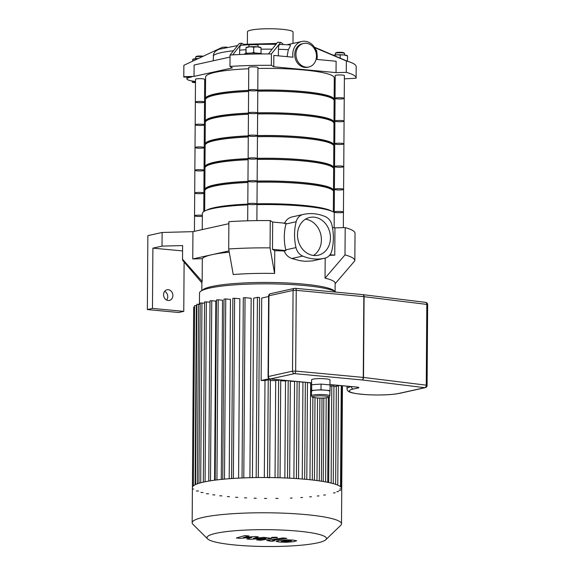 <?xml version="1.0" encoding="UTF-8"?>
<svg xmlns="http://www.w3.org/2000/svg" width="575" height="575" viewBox="0 0 575 575"><rect width="100%" height="100%" fill="white"/><g stroke="black" fill="none" stroke-linecap="round" stroke-linejoin="round"><path stroke-width="0.86" d="M344.375 78.84L356.098 78.243A86.164 12.14 -179.6 0 0 356.112 78.056A86.164 12.14 -179.6 0 0 346.272 72.349L336.037 72.623L273.757 66.786L271.328 65.327A86.164 12.14 -179.6 0 0 229.971 66.434L232.401 67.886L194.034 76.403L183.799 76.676A86.164 12.14 -179.6 0 0 183.784 76.856A86.164 12.14 -179.6 0 0 183.799 77.086L191.899 76.87L190.318 77.222A22.978 3.234 -179.6 0 0 186.904 78.897A22.978 3.234 -179.6 0 0 195.478 81.478M195.471 82.103L192.294 82.189A86.164 12.14 -179.6 0 0 193.617 82.57L195.471 82.52M204.664 82.369L205.577 82.455M334.262 81.089L335.175 80.888M268.46 53.935L277.574 42.277A48.825 6.878 0.4 0 1 280.665 42.377L271.407 53.957A86.164 12.14 -179.6 0 0 268.46 53.935A86.164 12.14 -179.6 0 0 232.688 54.891A86.164 12.14 -179.6 0 0 230.05 55.056L239.308 43.477A48.825 6.878 0.4 0 1 241.809 43.226L232.688 54.891M287.026 56.652L288.355 49.687C290.159 46.532 290.77 44.943 290.188 44.915L279.788 44.412C278.997 44.39 278.544 46.014 278.437 49.285L278.386 55.84M282.85 44.512L282.857 43.693L280.665 42.377M271.328 65.327L271.407 53.957M336.037 72.623L336.116 61.245L316.954 59.455A14.361 12.111 -102.5 0 0 301.889 41.465A14.361 12.111 -102.5 0 0 292.998 57.212L273.837 55.416L273.757 66.786M346.272 72.349L346.351 60.972L314.69 47.632M317.084 54.373L316.717 50.895L315.481 49.047M317.048 59.462L317.055 58.866M314.374 47.15L347.681 61.352A86.164 12.14 -179.6 0 0 346.351 60.972M306.123 67.16A12.061 10.17 -102.5 0 1 296.211 57.126A12.061 10.17 -102.5 0 1 303.593 43.441A12.061 10.17 -102.5 0 1 316.135 53.015A12.061 10.17 -102.5 0 1 308.818 66.995A12.061 10.17 -102.5 0 1 306.123 67.16M308.818 66.995L307.611 67.268A12.061 10.17 -102.5 0 1 295.004 57.399A12.061 10.17 -102.5 0 1 302.385 43.707L303.593 43.441M356.112 78.056L356.191 66.686A86.164 12.14 -179.6 0 0 356.177 66.456A86.164 12.14 -179.6 0 0 347.681 61.352M276.625 43.441L243.635 44.325L241.809 43.226M249.521 44.656L240.954 45.274C240.17 45.288 239.732 46.92 239.631 50.162L239.595 54.517M243.627 45.037L243.635 44.325M229.971 66.434L230.05 55.056M230.036 57.062L194.113 65.025L194.034 76.403M237.547 45.576L218.752 49.328L215.28 51.391L213.541 53.978L213.217 60.792M226.794 47.1L222.467 47.215L183.878 65.298A86.164 12.14 -179.6 0 0 183.863 65.485L183.784 76.856M183.799 76.676L183.878 65.298M192.294 82.189L192.302 81.017M292.991 43.441L293.07 32.121A22.806 3.213 -179.6 0 0 270.286 28.75A22.806 3.213 -179.6 0 0 247.458 31.805L247.372 44.225M347.408 55.89L343.857 54.941A7.468 1.049 0.4 0 1 347.185 55.595L347.465 55.761M343.857 54.941L336.397 54.855A7.468 1.049 0.4 0 1 343.857 54.941M333.493 55.236A7.468 1.049 0.4 0 1 336.397 54.855L333.787 55.358M347.487 61.216L347.523 55.94M340.163 58.104L340.184 55.257M344.547 55.013L344.554 53.453A4.593 0.647 -179.6 0 0 344.511 53.36L343.943 52.799A4.018 0.568 -179.6 0 0 339.969 52.282A4.018 0.568 -179.6 0 0 335.987 52.742L335.412 53.295A4.593 0.647 -179.6 0 0 335.362 53.389L335.354 54.948M344.511 53.36A4.593 0.647 -179.6 0 0 339.962 52.771A4.593 0.647 -179.6 0 0 335.412 53.295M261 53.626L261.036 53.123L259.613 53.389M255.401 53.058L253.697 52.433L251.922 53.022M247.624 53.267L246.107 52.958L246.071 53.489M245.87 53.525L246.028 47.632L249.945 46.762A7.468 1.049 -179.6 0 0 246.258 47.402L246.078 47.502M246.028 47.632L246.107 52.958M253.733 47.157L257.406 46.841A7.468 1.049 -179.6 0 0 249.945 46.762L253.733 47.157L253.697 52.433M261.014 47.66L260.734 47.502A7.468 1.049 -179.6 0 0 257.406 46.841L260.957 47.79M261.036 53.123L261.072 47.847M248.903 46.848L248.91 45.288A4.593 0.647 0.4 0 1 248.961 45.202L249.536 44.649A4.018 0.568 0.4 0 1 250.089 44.433A4.018 0.568 0.4 0 1 254.33 44.203A4.018 0.568 0.4 0 1 257.492 44.699L258.06 45.26A4.593 0.647 0.4 0 1 258.103 45.353L258.096 46.913M248.961 45.202A4.593 0.647 0.4 0 1 249.593 44.958A4.593 0.647 0.4 0 1 254.445 44.699A4.593 0.647 0.4 0 1 258.06 45.26M244.253 54.323L244.253 54.244A9.193 1.294 0.4 0 1 245.618 53.576A9.193 1.294 0.4 0 1 254.445 53.029A9.193 1.294 0.4 0 1 262.128 53.942M197.972 58.571L196.679 58.578A7.468 1.049 0.4 0 1 198.109 58.506M192.812 59.318L192.992 59.218A7.468 1.049 0.4 0 1 196.679 58.578L192.762 59.448L192.632 61.108M192.869 60.993L192.762 59.448M203.033 56.177A4.018 0.568 -179.6 0 0 196.822 56.249A4.018 0.568 -179.6 0 0 196.269 56.458L195.694 57.011A4.593 0.647 -179.6 0 0 195.651 57.105L195.637 58.664M202.206 56.566A4.593 0.647 -179.6 0 0 196.334 56.774A4.593 0.647 -179.6 0 0 195.694 57.011M166.635 300.057A5.455 4.6 77.5 0 0 164.687 291.302M168.188 300.509A5.455 4.6 -102.5 0 1 163.609 295.392A5.455 4.6 -102.5 0 1 167.037 289.778A5.455 4.6 -102.5 0 1 172.716 294.113A5.455 4.6 -102.5 0 1 169.402 300.438A5.455 4.6 -102.5 0 1 168.188 300.509M201.875 282.857L183.138 260.877A86.164 12.14 0.4 0 1 182.512 259.404L182.606 245.755A86.164 12.14 -179.6 0 1 182.613 245.575L162.028 246.122L152.893 248.148L182.57 250.93M152.893 248.148L152.468 308.43L147.351 309.566L178.645 312.498L183.77 311.363L152.468 308.43M184.115 262.027L183.77 311.363M147.351 309.566L147.861 235.635L162.121 232.472L192.948 231.653L192.754 258.951L202.321 258.692L202.163 281.441A66.635 9.387 -179.6 0 0 201.882 282.289L201.825 290.605M228.872 223.682L192.948 231.653M162.028 246.122L162.121 232.472M182.613 245.575L182.519 259.224L202.163 281.441M329.533 255.307L334.765 255.171L334.952 227.873L345.194 227.599L345 254.897A86.164 12.14 0.4 0 1 354.832 260.604A86.164 12.14 0.4 0 1 354.825 260.791L335.139 283.741M345 254.897L325.048 278.171L325.184 258.103M335.088 291.539L335.146 283.216A66.635 9.387 -179.6 0 0 325.048 278.171M345.194 227.599A86.164 12.14 0.4 0 1 355.027 233.313L354.832 260.604M228.699 248.982L228.886 221.684A86.164 12.14 0.4 0 1 270.243 220.584L272.679 222.043L272.485 249.334L274.757 250.7L274.598 273.448A66.635 9.387 -179.6 0 0 233.242 274.548L228.699 248.982A86.164 12.14 0.4 0 1 270.056 247.875L274.598 273.448M270.243 220.584L270.056 247.875M330 254.725L334.765 255.171M334.952 227.873L332.458 227.635M229.267 252.166A66.635 9.387 -179.6 0 0 211.945 254.696L229.037 250.901M272.485 249.334L285.94 250.599L284.201 250.98A66.635 9.387 -179.6 0 0 274.757 250.7M192.754 258.951L211.945 254.696A66.635 9.387 -179.6 0 0 202.321 258.692M202.17 290.433A66.635 9.387 0.4 0 1 303.406 284.1A66.635 9.387 0.4 0 1 334.743 291.36M284.201 250.98C285.646 254.66 288.176 257.169 291.777 258.506L299.927 260.683L305.246 261.302L312.397 260.913L324.566 258.247A48.142 40.602 77.5 0 0 324.94 258.161A11.486 9.689 -102.5 0 0 331.753 250.937A48.142 40.602 77.5 0 0 331.933 225.077A11.486 9.689 -102.5 0 0 325.227 216.581A48.142 40.602 77.5 0 0 303.363 214.417A48.142 40.602 77.5 0 0 302.996 214.504L292.071 216.926C288.449 217.853 285.89 220.11 284.395 223.689M285.933 224.006L296.175 221.727A48.142 40.602 77.5 0 0 295.996 247.588L285.753 249.859A48.142 40.602 77.5 0 1 285.933 224.006A11.486 9.689 77.5 0 1 286.134 223.301L272.679 222.043M285.753 249.859A11.486 9.689 77.5 0 0 285.94 250.599M291.777 258.506L302.702 256.083A11.486 9.689 -102.5 0 1 295.996 247.588M256.989 204.628A66.635 9.387 0.4 0 1 303.945 206.188A66.635 9.387 0.4 0 1 334.255 212.491M202.249 229.59L202.364 213.476A66.635 9.387 0.4 0 1 247.796 204.894M303.363 214.417L292.071 216.926M296.175 221.727A11.486 9.689 -102.5 0 1 302.996 214.504M302.702 256.083A48.142 40.602 77.5 0 0 324.566 258.247M313.468 255.458A19.356 16.33 77.5 0 0 320.864 234.801A19.356 16.33 77.5 0 0 305.426 219.212M313.828 255.494A19.356 16.33 -102.5 0 1 297.613 237.338A19.356 16.33 -102.5 0 1 309.774 217.436A19.356 16.33 -102.5 0 1 329.906 232.796A19.356 16.33 -102.5 0 1 318.155 255.228A19.356 16.33 -102.5 0 1 313.828 255.494M335.053 98.311A4.593 0.647 0.4 0 1 339.652 97.7A4.593 0.647 0.4 0 1 344.238 98.375L344.403 75.627A4.593 0.647 0.4 0 0 339.811 74.951A4.593 0.647 0.4 0 0 335.211 75.569L335.053 98.311A4.593 0.647 0.4 0 1 339.652 97.7A4.593 0.647 0.4 0 1 344.238 98.375A4.593 0.647 0.4 0 1 341.888 98.929A4.593 0.647 0.4 0 1 337.238 98.878A4.593 0.647 0.4 0 1 335.053 98.311L334.894 121.059A4.593 0.647 0.4 0 1 339.494 120.448A4.593 0.647 0.4 0 1 344.08 121.124A4.593 0.647 0.4 0 1 341.723 121.67A4.593 0.647 0.4 0 1 337.079 121.627A4.593 0.647 0.4 0 1 334.894 121.059L334.736 143.808A4.593 0.647 0.4 0 1 339.336 143.197A4.593 0.647 0.4 0 1 343.922 143.872A4.593 0.647 0.4 0 1 341.564 144.418A4.593 0.647 0.4 0 1 336.921 144.375A4.593 0.647 0.4 0 1 334.736 143.808L334.571 166.556A4.593 0.647 0.4 0 1 339.171 165.938A4.593 0.647 0.4 0 1 343.764 166.621A4.593 0.647 0.4 0 1 341.406 167.167A4.593 0.647 0.4 0 1 336.756 167.124A4.593 0.647 0.4 0 1 334.571 166.556L334.413 189.304A4.593 0.647 0.4 0 1 339.013 188.686A4.593 0.647 0.4 0 1 343.606 189.369A4.593 0.647 0.4 0 1 341.248 189.915A4.593 0.647 0.4 0 1 336.598 189.872A4.593 0.647 0.4 0 1 334.413 189.304L334.255 212.053A4.593 0.647 0.4 0 1 338.855 211.435A4.593 0.647 0.4 0 1 343.447 212.118A4.593 0.647 0.4 0 1 341.09 212.664A4.593 0.647 0.4 0 1 336.44 212.621A4.593 0.647 0.4 0 1 334.255 212.053A4.593 0.647 0.4 0 1 338.855 211.435A4.593 0.647 0.4 0 1 343.447 212.118L343.34 227.65M195.22 215.438A4.593 0.647 0.4 0 1 202.35 215.359A4.593 0.647 0.4 0 0 201.545 215.266A4.593 0.647 0.4 0 0 196.894 215.222A4.593 0.647 0.4 0 0 194.537 215.769A4.593 0.647 0.4 0 1 195.22 215.438M254.811 203.449A4.593 0.647 0.4 0 1 256.996 204.017A4.593 0.647 0.4 0 1 256.313 204.355A4.593 0.647 0.4 0 1 251.146 204.599A4.593 0.647 0.4 0 1 247.803 203.952A4.593 0.647 0.4 0 1 250.161 203.406A4.593 0.647 0.4 0 1 254.811 203.449M325.853 539.702L340.738 525.32A74.678 10.523 -179.6 0 0 341.507 523.832L341.751 488.57A74.678 10.523 -179.6 0 0 267.152 477.53A74.678 10.523 -179.6 0 0 192.409 487.528L192.158 522.79A74.678 10.523 -179.6 0 0 192.912 524.292L207.589 538.876A59.743 8.417 -179.6 0 0 254.56 546.25A59.743 8.417 -179.6 0 0 317.594 542.857A59.743 8.417 -179.6 0 0 325.853 539.702A59.743 8.417 -179.6 0 0 266.793 529.676A59.743 8.417 -179.6 0 0 207.589 538.876M341.507 523.832A74.678 10.523 -179.6 0 0 266.908 512.785A74.678 10.523 -179.6 0 0 192.158 522.79M193.078 488.944L193.624 489.081M196.391 490.928L198.519 491.028M200.919 492.437L203.047 492.531M206.432 493.717L208.553 493.817M212.736 494.831L214.863 494.924M219.729 495.779L221.857 495.88M227.362 496.599L229.49 496.692M235.621 497.274L237.748 497.368M244.519 497.806L246.646 497.907M254.107 498.187L256.234 498.281M264.493 498.388L266.62 498.489M275.863 498.374L277.991 498.475M290.368 498.144L292.114 498.015M300.818 497.576L302.572 497.454M309.666 496.865L311.42 496.735M317.228 496.024L318.981 495.902M323.675 495.082L325.421 494.96M333.464 492.912L335.218 492.782M336.813 491.683L338.567 491.553M339.049 490.346L340.795 490.216M339.99 488.887L341.737 488.764M341.083 487.154L340.537 487.018M269.668 477.71L267.54 477.609M333.917 386.745L339.588 385.487M270.178 379.982L268.223 379.795L264.996 380.513A68.928 9.71 -179.6 0 0 261.122 380.521L261.697 298.066L268.618 296.527M261.122 380.521L269.265 378.717M280.564 380.183L278.609 380.003L275.713 380.643A68.928 9.71 -179.6 0 0 270.343 380.549M287.263 380.585L285.523 380.973A68.928 9.71 -179.6 0 0 280.729 380.787M295.205 381.333L294.572 381.469A68.928 9.71 -179.6 0 0 290.317 381.211M303.154 382.073L302.939 382.123A68.928 9.71 -179.6 0 0 299.216 381.807M311.104 382.821L310.637 382.921A68.928 9.71 -179.6 0 0 307.474 382.569M333.752 385.933L330.079 386.134M323.251 481.505L323.833 398.029M316.976 480.563L317.551 397.993M309.961 479.73L310.637 382.921M302.263 479.011L302.939 382.123M293.897 478.414L294.572 381.469M284.848 477.954L285.523 380.973M275.03 477.645L275.713 380.643M328.677 482.526L329.274 396.994M336.052 292.129A68.928 9.71 -179.6 0 0 261.733 283.849A68.928 9.71 -179.6 0 0 199.511 293.077L199.432 304.225M210.493 480.801L211.744 300.739L215.833 301.127L214.583 480.211M216.933 479.909L218.191 299.798L222.525 300.207L221.274 479.428M224.494 479.119L225.752 298.964L230.453 299.402L229.202 478.723M233.342 478.436L234.6 298.245L239.84 298.741L238.589 478.127M243.793 477.897L245.051 297.685L251.16 298.252L249.902 477.696M252.418 477.631L253.668 298.188L257.428 297.354L259.555 297.455L258.297 477.545M264.32 477.516L264.996 380.513M192.417 487.334L193.682 307.064L194.609 306.906M193.365 485.868L194.623 305.605L196.844 305.526M195.593 484.517L196.851 304.268L200.193 304.29M198.943 483.28L200.201 303.039L204.585 303.162M245.051 297.685L243.304 297.807L242.046 477.969M234.6 298.245L232.853 298.375L231.588 478.551M225.752 298.964L223.998 299.086L222.741 479.284M218.191 299.798L216.437 299.927L215.179 480.132M211.744 300.739L209.997 300.869L208.739 481.081M203.334 482.13L204.592 301.904L209.99 302.119M239.976 538.329L251.821 537.424L246.876 538.976L250.477 539.314L265.707 538.207L265.973 538.523L256.637 539.889L260.748 540.277L271.781 538.408L263.817 537.352L253.417 538.365L258.29 536.834L255.077 536.54L243.448 537.431L249.054 535.972L244.806 535.577L236.375 537.992L239.976 538.329M291.532 540.773L287.694 540.414L281.204 541.363L285.035 541.722L291.547 540.809M286.451 539.832L279.393 540.414L276.05 541.348L279.507 542.067L286.278 542.311L293.358 541.722L296.678 540.788L293.192 540.069L286.451 539.832M282.728 537.948L266.778 540.529L271.601 541.291L274.426 540.881L272.593 540.421L286.846 538.337L282.728 537.948M276.992 537.826C277.783 537.611 277.466 537.417 276.036 537.251L271.997 537.359C271.199 537.582 271.522 537.776 272.952 537.934L277.43 537.618M271.997 537.359L271.558 537.575M311.485 395.751L312.153 396.944C312.843 397.045 310.78 397.073 316.351 397.9C321.382 398.274 325.393 398.116 328.382 397.418L329.863 395.88A9.193 1.294 -179.6 0 0 320.685 394.522A9.193 1.294 -179.6 0 0 311.485 395.751L311.513 391.201A9.193 1.294 0.4 0 1 311.521 391.165A9.193 1.294 0.4 0 1 316.336 390.102A9.193 1.294 0.4 0 1 325.529 390.195A9.193 1.294 0.4 0 1 329.899 391.331A9.193 1.294 0.4 0 1 329.892 391.367L330.043 390.619L321.008 389.778L311.672 390.425L311.506 391.927M311.37 391.913L311.707 384.732L321.051 384.086L330.086 384.934L330.043 390.619M311.707 384.732L311.672 390.425M321.051 384.086L321.008 389.778M311.557 385.502L311.592 379.831A9.193 1.294 0.4 0 1 320.793 378.602A9.193 1.294 0.4 0 1 329.978 379.96L329.942 384.919M425.371 302.378A2.3 1.445 97 0 1 425.637 302.371A2.3 1.445 97 0 1 426.815 304.412L427.649 304.671A2.3 2.3 0 0 0 425.637 302.371L362.904 294.644A2.3 1.445 -83 0 0 362.868 294.644M311.571 382.835L270.343 378.975A2.3 1.941 -102.5 0 1 268.403 376.517L268.058 376.683A2.3 2.3 0 0 0 270.142 378.982A2.3 1.193 -84.7 0 0 270.343 378.975L294.45 373.628A2.3 1.193 -84.7 0 0 295.672 371.083L292.51 371.17A2.3 1.941 77.5 0 0 294.45 373.628L362.042 379.953A2.3 1.445 -83 0 0 363.522 377.444L363.263 377.416A2.3 1.193 95.3 0 1 362.042 379.953L424.774 387.679A2.3 1.941 77.5 0 0 425.292 387.651A2.3 2.3 0 0 0 427.088 385.423L426.255 385.171A2.3 1.445 97 0 1 424.774 387.679L399.309 393.329A26.996 3.802 0.4 0 1 362.164 394.321A26.996 3.802 0.4 0 1 353.338 389.023L358.16 387.96A4.593 0.647 -179.6 0 0 356.658 387.054L329.942 384.553M364.09 296.686A2.3 1.445 -83 0 0 362.904 294.644A2.3 2.3 0 0 0 362.839 294.637A2.3 1.193 95.3 0 1 363.831 296.657L426.815 304.412L426.255 385.171L363.522 377.444L364.09 296.686M204.528 102.098L204.686 79.35A4.593 0.647 0.4 0 0 202.501 78.782A4.593 0.647 0.4 0 0 197.85 78.739A4.593 0.647 0.4 0 0 195.493 79.285L195.335 102.034A4.593 0.647 0.4 0 1 197.692 101.48A4.593 0.647 0.4 0 1 202.342 101.531A4.593 0.647 0.4 0 1 204.528 102.098A4.593 0.647 0.4 0 1 199.928 102.709A4.593 0.647 0.4 0 1 195.335 102.034A4.593 0.647 0.4 0 1 197.692 101.48A4.593 0.647 0.4 0 1 202.342 101.531A4.593 0.647 0.4 0 1 204.528 102.098L204.362 124.847A4.593 0.647 0.4 0 1 199.769 125.458A4.593 0.647 0.4 0 1 195.177 124.782A4.593 0.647 0.4 0 1 197.534 124.229A4.593 0.647 0.4 0 1 202.184 124.279A4.593 0.647 0.4 0 1 204.362 124.847L204.204 147.588A4.593 0.647 0.4 0 1 199.604 148.206A4.593 0.647 0.4 0 1 195.018 147.531A4.593 0.647 0.4 0 1 197.376 146.977A4.593 0.647 0.4 0 1 202.019 147.028A4.593 0.647 0.4 0 1 204.204 147.588L204.046 170.337A4.593 0.647 0.4 0 1 199.446 170.955A4.593 0.647 0.4 0 1 194.86 170.272A4.593 0.647 0.4 0 1 197.218 169.726A4.593 0.647 0.4 0 1 201.861 169.769A4.593 0.647 0.4 0 1 204.046 170.337L203.888 193.085A4.593 0.647 0.4 0 1 199.288 193.703A4.593 0.647 0.4 0 1 194.702 193.02A4.593 0.647 0.4 0 1 197.053 192.474A4.593 0.647 0.4 0 1 201.703 192.517A4.593 0.647 0.4 0 1 203.888 193.085L203.758 211.586M257.104 90.613A4.593 0.647 0.4 0 1 251.943 90.864A4.593 0.647 0.4 0 1 248.601 90.218A4.593 0.647 0.4 0 1 253.201 89.599A4.593 0.647 0.4 0 1 257.787 90.282A4.593 0.647 0.4 0 1 257.104 90.613M257.787 90.282A4.593 0.647 0.4 0 0 253.201 89.599A4.593 0.647 0.4 0 0 248.601 90.218L248.759 67.469A4.593 0.647 0.4 0 1 253.359 66.858A4.593 0.647 0.4 0 1 257.952 67.534L257.629 113.031A4.593 0.647 0.4 0 1 256.946 113.361A4.593 0.647 0.4 0 1 251.778 113.613A4.593 0.647 0.4 0 1 248.443 112.966A4.593 0.647 0.4 0 1 253.043 112.348A4.593 0.647 0.4 0 1 257.629 113.031L257.471 135.779A4.593 0.647 0.4 0 1 256.788 136.11A4.593 0.647 0.4 0 1 251.62 136.361A4.593 0.647 0.4 0 1 248.285 135.714A4.593 0.647 0.4 0 1 252.885 135.096A4.593 0.647 0.4 0 1 257.471 135.779L257.312 158.528A4.593 0.647 0.4 0 1 256.63 158.858A4.593 0.647 0.4 0 1 251.462 159.11A4.593 0.647 0.4 0 1 248.127 158.463A4.593 0.647 0.4 0 1 252.72 157.845A4.593 0.647 0.4 0 1 257.312 158.528L257.154 181.269A4.593 0.647 0.4 0 1 256.472 181.607A4.593 0.647 0.4 0 1 251.304 181.851A4.593 0.647 0.4 0 1 247.962 181.204A4.593 0.647 0.4 0 1 252.562 180.593A4.593 0.647 0.4 0 1 257.154 181.269L256.881 220.606M333.996 100.086A64.335 9.063 -179.6 0 0 334.132 99.518A64.335 9.063 -179.6 0 0 257.794 90.081M248.601 90.368A64.335 9.063 -179.6 0 0 205.462 98.62A64.335 9.063 -179.6 0 0 205.584 99.188M334.132 99.518L334.283 77.905A64.335 9.063 -179.6 0 0 257.945 68.468M248.752 68.756A64.335 9.063 -179.6 0 0 205.613 77.007L205.462 98.62M332.788 98.799A63.185 8.898 -179.6 0 0 257.794 90.246M248.594 90.534A63.185 8.898 -179.6 0 0 206.813 97.915M333.838 122.834A64.335 9.063 -179.6 0 0 333.974 122.267A64.335 9.063 -179.6 0 0 257.636 112.829M248.443 113.11A64.335 9.063 -179.6 0 0 205.304 121.368A64.335 9.063 -179.6 0 0 205.426 121.936M333.974 122.267L334.125 100.654A64.335 9.063 -179.6 0 0 257.787 91.217M248.594 91.504A64.335 9.063 -179.6 0 0 205.455 99.755L205.304 121.368M332.623 121.548A63.185 8.898 -179.6 0 0 257.629 112.995M248.436 113.282A63.185 8.898 -179.6 0 0 206.655 120.664M334.894 121.059A4.593 0.647 0.4 0 1 339.494 120.448A4.593 0.647 0.4 0 1 344.08 121.124L343.447 212.118M195.335 102.034L195.177 124.782A4.593 0.647 0.4 0 1 197.534 124.229A4.593 0.647 0.4 0 1 202.184 124.279A4.593 0.647 0.4 0 1 204.362 124.847M248.601 90.218L248.443 112.966A4.593 0.647 0.4 0 1 253.043 112.348A4.593 0.647 0.4 0 1 257.629 113.031M333.68 145.583A64.335 9.063 -179.6 0 0 333.809 145.015A64.335 9.063 -179.6 0 0 257.471 135.578M248.278 135.858A64.335 9.063 -179.6 0 0 205.146 144.117A64.335 9.063 -179.6 0 0 205.268 144.684M333.809 145.015L333.96 123.402A64.335 9.063 -179.6 0 0 257.622 113.965M248.429 114.253A64.335 9.063 -179.6 0 0 205.297 122.504L205.146 144.117M332.465 144.296A63.185 8.898 -179.6 0 0 257.471 135.743M248.278 136.031A63.185 8.898 -179.6 0 0 206.497 143.412M334.736 143.808A4.593 0.647 0.4 0 1 339.336 143.197A4.593 0.647 0.4 0 1 343.922 143.872M195.177 124.782L195.018 147.531A4.593 0.647 0.4 0 1 197.376 146.977A4.593 0.647 0.4 0 1 202.019 147.028A4.593 0.647 0.4 0 1 204.204 147.588M248.443 112.966L248.285 135.714A4.593 0.647 0.4 0 1 252.885 135.096A4.593 0.647 0.4 0 1 257.471 135.779M333.522 168.324A64.335 9.063 -179.6 0 0 333.651 167.756A64.335 9.063 -179.6 0 0 257.312 158.326M248.12 158.607A64.335 9.063 -179.6 0 0 204.987 166.858A64.335 9.063 -179.6 0 0 205.11 167.433M333.651 167.756L333.802 146.151A64.335 9.063 -179.6 0 0 257.463 136.713M248.271 137.001A64.335 9.063 -179.6 0 0 205.138 145.252L204.987 166.858M332.307 167.037A63.185 8.898 -179.6 0 0 257.312 158.492M248.12 158.779A63.185 8.898 -179.6 0 0 206.339 166.161M334.571 166.556A4.593 0.647 0.4 0 1 339.171 165.938A4.593 0.647 0.4 0 1 343.764 166.621M195.018 147.531L194.86 170.272A4.593 0.647 0.4 0 1 197.218 169.726A4.593 0.647 0.4 0 1 201.861 169.769A4.593 0.647 0.4 0 1 204.046 170.337M248.285 135.714L248.127 158.463A4.593 0.647 0.4 0 1 252.72 157.845A4.593 0.647 0.4 0 1 257.312 158.528M333.363 191.072A64.335 9.063 -179.6 0 0 333.493 190.505A64.335 9.063 -179.6 0 0 257.154 181.067M247.962 181.355A64.335 9.063 -179.6 0 0 204.829 189.606A64.335 9.063 -179.6 0 0 204.952 190.181M333.493 190.505L333.644 168.899A64.335 9.063 -179.6 0 0 257.305 159.462M248.112 159.742A64.335 9.063 -179.6 0 0 204.98 168.001L204.829 189.606M332.149 189.786A63.185 8.898 -179.6 0 0 257.154 181.233M247.962 181.528A63.185 8.898 -179.6 0 0 206.181 188.909M334.413 189.304A4.593 0.647 0.4 0 1 339.013 188.686A4.593 0.647 0.4 0 1 343.606 189.369M202.342 216.286A4.593 0.647 0.4 0 1 197.347 216.387A4.593 0.647 0.4 0 1 194.537 215.769L194.429 231.322M194.86 170.272L194.702 193.02A4.593 0.647 0.4 0 1 197.053 192.474A4.593 0.647 0.4 0 1 201.703 192.517A4.593 0.647 0.4 0 1 203.888 193.085M248.127 158.463L247.803 203.952A4.593 0.647 0.4 0 1 252.403 203.342A4.593 0.647 0.4 0 1 256.996 204.017M247.962 181.204A4.593 0.647 0.4 0 1 252.562 180.593A4.593 0.647 0.4 0 1 257.154 181.269M331.674 211.183A64.335 9.063 -179.6 0 0 256.996 203.816M247.803 204.103A64.335 9.063 -179.6 0 0 206.36 210.313M333.342 211.945L333.486 191.647A64.335 9.063 -179.6 0 0 257.147 182.21M247.954 182.491A64.335 9.063 -179.6 0 0 204.815 190.749L204.678 211.047M327.606 209.882A63.185 8.898 -179.6 0 0 256.996 203.981M247.803 204.276A63.185 8.898 -179.6 0 0 210.443 209.063M288.355 49.687A57.443 8.093 -179.6 0 0 278.437 49.285M233.393 50.758A57.443 8.093 -179.6 0 0 213.253 55.667M272.119 49.163A57.443 8.093 -179.6 0 0 261.064 49.184M245.892 49.73A57.443 8.093 -179.6 0 0 239.631 50.162M325.608 481.915L326.197 397.835M319.305 480.887L319.88 398.087M312.304 479.988L312.886 397.289M304.671 479.219L305.347 382.282M296.412 478.573L297.088 381.505M287.514 478.069L288.19 380.679M277.926 477.717L278.609 380.003M267.54 477.53L268.223 379.795M340.537 486.658L341.241 385.645M341.205 487.284L341.909 385.703M195.119 484.747L196.37 305.483M197.347 483.805L198.605 304.146M200.697 482.777L201.954 302.91M205.088 481.757L206.346 301.782M256.17 477.566L257.428 297.354M335.642 484.351L336.332 386.213M331.121 483.079L331.797 385.753M316.444 397.893A8.043 1.136 0.4 0 1 316.847 395.931A8.043 1.136 0.4 0 1 328.706 397.045A8.043 1.136 0.4 0 1 316.444 397.893M356.27 387.018A2.3 1.193 -84.7 0 0 356.457 387.068A2.3 1.193 -84.7 0 0 356.658 387.054M362.638 294.652A2.3 1.193 95.3 0 1 362.839 294.637L295.241 288.312A2.3 1.193 -84.7 0 0 295.047 288.319A2.3 1.941 77.5 0 0 294.529 288.355A2.3 1.941 77.5 0 0 293.07 290.411L296.233 290.332A2.3 1.193 -84.7 0 0 295.241 288.312A2.3 2.3 0 0 0 294.529 288.355L270.423 293.703A2.3 2.3 0 0 0 268.626 295.931L268.963 295.758A2.3 1.941 -102.5 0 1 270.423 293.703M268.403 376.517L268.963 295.758L293.07 290.411L292.51 371.17L268.403 376.517M295.672 371.083L296.233 290.332L363.831 296.657L363.263 377.416L295.672 371.083M351.397 386.594A2.3 1.941 77.5 0 0 353.338 389.023M425.292 387.651L399.819 393.3A2.3 1.941 -102.5 0 1 399.309 393.329M351.318 386.587A29.296 4.126 -179.6 0 0 347.041 388.7C346.948 392.402 352.022 393.444 366.656 394.687C380.276 395.37 391.331 394.91 399.819 393.3M301.889 41.465L287.198 44.728M319.254 49.184L322.942 50.737M275.942 44.289L256.342 44.368M186.904 78.897L186.918 77.007M334.255 212.053L334.147 227.793M247.803 203.952L247.688 220.8M321.425 481.203L322.007 398.094M314.432 480.24L315.007 397.742M306.798 479.413L307.474 382.483M299.216 381.707L298.54 478.723M290.317 380.873L289.642 478.177M280.729 380.104L280.054 477.775M270.351 379.895L269.668 477.552M341.787 385.696L341.083 487.147M342.456 385.76L341.744 488.376M337.762 485.142L338.459 385.739M333.241 483.625L333.924 385.854M327.728 482.324L328.325 397.44M329.899 391.331L329.863 395.88M329.942 384.589L357.542 387.162M311.571 382.864L270.142 378.982M268.626 295.931L268.058 376.683M427.649 304.671L427.088 385.423M347.063 386.192L347.041 388.7M344.238 98.375L344.08 121.124M194.702 193.02L194.537 215.769"/></g></svg>
